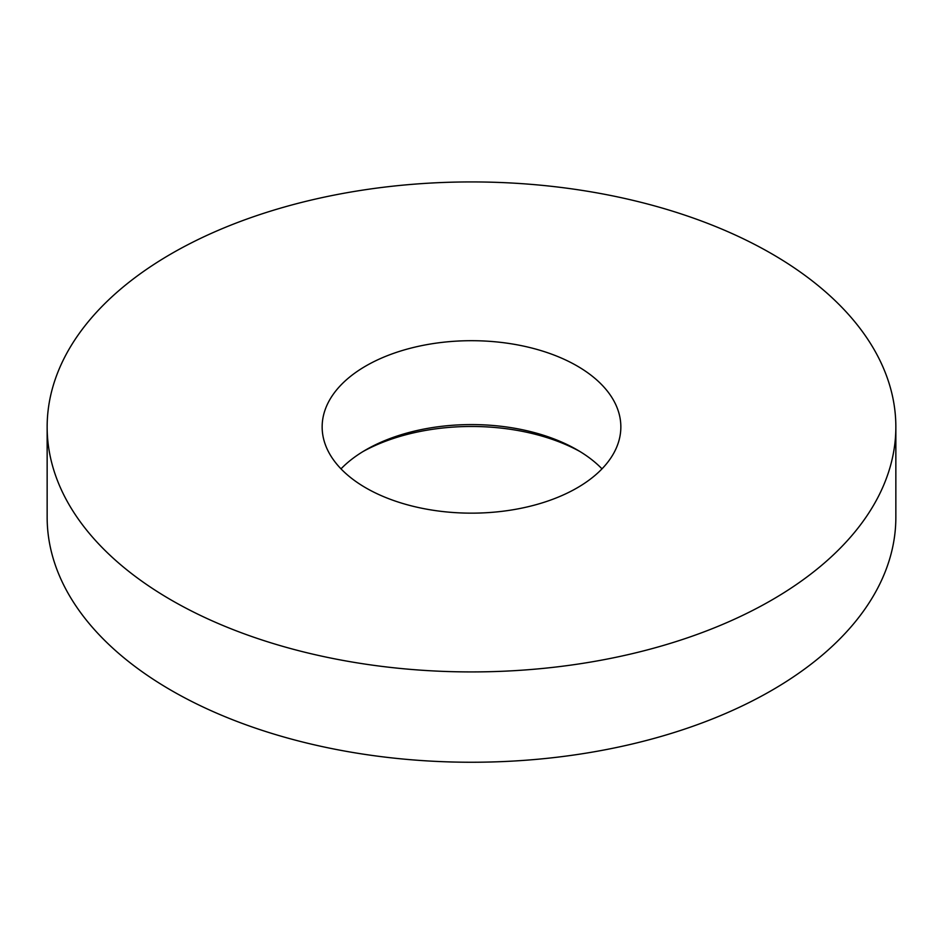 <?xml version="1.0" encoding="UTF-8"?>
<svg xmlns="http://www.w3.org/2000/svg" width="943" height="943" viewBox="0 0 943 943"><rect width="100%" height="100%" fill="white"/><g stroke="black" fill="none" stroke-linecap="round" stroke-linejoin="round"><path stroke-width="1.41" d="M601.999 468.86A149.348 86.226 0 0 0 577.104 449.835A149.348 86.226 0 0 0 365.896 449.835A149.348 86.226 0 0 0 341.001 468.86M365.896 487.896A149.348 86.226 0 0 0 528.658 506.591A149.348 86.226 0 0 0 620.848 426.92A149.348 86.226 0 0 0 471.5 340.694A149.348 86.226 0 0 0 322.152 426.92A149.348 86.226 0 0 0 365.896 487.896M579.827 451.449A157.257 90.787 0 0 0 363.173 451.449M171.437 600.161A424.35 244.991 0 0 0 633.896 653.275A424.35 244.991 0 0 0 895.85 426.92A424.35 244.991 0 0 0 471.5 181.928A424.35 244.991 0 0 0 47.15 426.92A424.35 244.991 0 0 0 171.437 600.161M47.15 426.92L47.15 517.259A424.35 244.991 0 0 0 171.437 690.488A424.35 244.991 0 0 0 633.896 743.603A424.35 244.991 0 0 0 895.85 517.259L895.85 426.92"/></g></svg>
